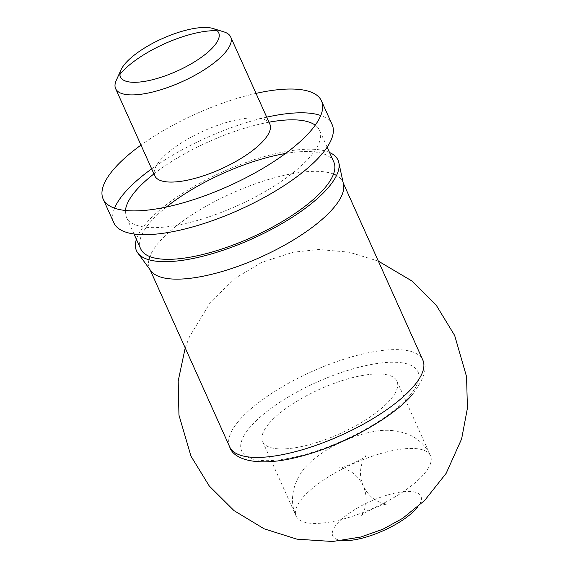 <?xml version="1.0" encoding="UTF-8"?>
<svg xmlns="http://www.w3.org/2000/svg" width="570" height="570" viewBox="0 0 570 570"><rect width="100%" height="100%" fill="white"/><g stroke="black" fill="none" stroke-linecap="round" stroke-linejoin="round"><path stroke-width="0.43" stroke-dasharray="2.85 2.14" d="M269.09 423.396A73.651 24.389 155.8 0 1 340.518 381.145A73.651 24.389 155.8 0 1 397.012 381.252A73.651 24.389 155.8 0 1 339.827 433.692A73.651 24.389 155.8 0 1 262.656 441.636A73.651 24.389 155.8 0 1 269.09 423.396M343.489 184.188A105.877 35.055 -24.2 0 0 342.72 181.837A105.877 35.055 -24.2 0 0 336.521 175.475M333.521 174.071A105.877 35.055 -24.2 0 0 231.776 193.266A105.877 35.055 -24.2 0 0 149.874 256.6M148.934 259.785A105.877 35.055 -24.2 0 0 149.582 268.641A105.877 35.055 -24.2 0 0 150.829 270.779M329.531 152.496A110.48 36.58 -24.2 0 0 222.25 172.062A110.48 36.58 -24.2 0 0 136.394 239.3M333.813 162.03A105.877 35.055 -24.2 0 0 285.492 153.494M166.376 207.024A105.877 35.055 -24.2 0 0 140.676 248.834M125.443 210.48A105.877 35.055 -24.2 0 0 126.433 217.134A105.877 35.055 -24.2 0 0 207.637 217.291A105.877 35.055 -24.2 0 0 310.322 156.558A105.877 35.055 -24.2 0 0 319.57 130.338A105.877 35.055 -24.2 0 0 315.253 125.172M268.983 122.201A105.877 35.055 -24.2 0 0 153.936 173.9M332.168 124.673A119.686 39.629 -24.2 0 0 320.76 115.518M266.717 117.163A119.686 39.629 -24.2 0 0 151.67 168.863M114.563 208.185A119.686 39.629 -24.2 0 0 113.836 222.799M256.037 93.387A119.686 39.629 -24.2 0 0 140.989 145.094M269.838 124.117A63.063 20.883 -24.2 0 0 203.761 130.915A63.063 20.883 -24.2 0 0 154.798 175.816M116.28 80.327A63.063 20.883 155.8 0 1 119.921 74.513M217.241 30.78A63.063 20.883 155.8 0 1 224.01 31.913M302.563 497.888A73.651 24.389 -24.2 0 0 296.129 516.128A73.651 24.389 -24.2 0 0 373.307 508.184A73.651 24.389 -24.2 0 0 430.493 455.743A73.651 24.389 -24.2 0 0 393.692 450.393A73.651 24.389 -24.2 0 0 302.563 497.888M342.698 540.567A48.329 16.003 155.8 0 1 341.858 518.985A48.329 16.003 155.8 0 1 396.777 492.715A48.329 16.003 155.8 0 1 417.86 506.78M409.559 395.758A96.665 32.013 -24.2 0 0 324.501 378.879A96.665 32.013 -24.2 0 0 255.438 459.691A96.665 32.013 -24.2 0 0 409.559 395.758M413.001 393.82C424.629 377.903 427.906 366.674 422.84 360.119A105.877 35.055 -24.2 0 0 311.904 371.547A105.877 35.055 -24.2 0 0 229.703 446.923M343.226 182.963L342.72 181.837M150.081 269.767L149.582 268.641M327.152 147.195L319.57 130.338M134.007 233.992L126.433 217.134M262.656 441.636L296.129 516.128C287.301 497.639 295.367 474.468 312.046 460.781C330.272 445.092 353.429 435.544 371.391 432.032C385.17 428.918 398.145 429.987 410.315 435.231C419.57 439.798 426.296 446.638 430.493 455.743L397.012 381.252M385.612 504.293C382.377 504.892 378.181 506.317 373.022 508.575C365.577 512.416 361.487 514.902 360.739 516.057C361.195 516.049 362.449 513.777 364.501 509.238C367.066 502.12 366.688 494.397 363.361 486.046C359.421 478.03 353.949 472.58 346.952 469.687C342.043 468.113 339.414 467.507 339.079 467.863C340.147 469.716 366.923 457.582 365.883 455.822C366.068 454.034 355.773 469.167 363.197 485.683C367.087 493.713 372.538 499.192 379.542 502.127C384.522 503.752 387.194 504.379 387.543 504.008L385.612 504.293M378.352 261.124L349.025 252.161L318.865 249.503L293.336 252.196L261.915 262.286L235.374 278.117L210.636 301.936L189.418 336.913L185.214 347.928"/><path stroke-width="0.85" d="M136.394 239.3A110.48 36.58 -24.2 0 0 137.776 252.952L150.829 270.779A105.877 35.055 -24.2 0 0 234.177 267.658A105.877 35.055 -24.2 0 0 333.471 208.064A105.877 35.055 -24.2 0 0 343.489 184.188L338.822 162.6A110.48 36.58 -24.2 0 0 329.531 152.496M336.521 175.475A105.877 35.055 -24.2 0 0 333.521 174.071M149.874 256.6A105.877 35.055 -24.2 0 0 148.934 259.785M137.776 252.952A110.48 36.58 -24.2 0 0 224.758 249.689A110.48 36.58 -24.2 0 0 328.363 187.509A110.48 36.58 -24.2 0 0 338.822 162.6M134.007 233.992L140.676 248.834A105.877 35.055 -24.2 0 0 221.88 248.99A105.877 35.055 -24.2 0 0 324.565 188.257A105.877 35.055 -24.2 0 0 333.813 162.03L327.152 147.195M285.492 153.494A105.877 35.055 -24.2 0 0 166.376 207.024M315.253 125.172A105.877 35.055 -24.2 0 0 268.983 122.201M153.936 173.9A105.877 35.055 -24.2 0 0 125.443 210.48M140.989 145.094A119.686 39.629 -24.2 0 0 103.156 199.03L113.836 222.799A119.686 39.629 -24.2 0 0 173.629 231.498A119.686 39.629 -24.2 0 0 287.793 183.162A119.686 39.629 -24.2 0 0 332.168 124.673L321.487 100.904A119.686 39.629 -24.2 0 0 256.037 93.387M320.76 115.518A119.686 39.629 -24.2 0 0 266.717 117.163M151.67 168.863A119.686 39.629 -24.2 0 0 114.563 208.185M103.156 199.03A119.686 39.629 -24.2 0 0 162.949 207.729A119.686 39.629 -24.2 0 0 277.106 159.393A119.686 39.629 -24.2 0 0 321.487 100.904M115.624 88.656L154.798 175.816A63.063 20.883 -24.2 0 0 186.305 180.405A63.063 20.883 -24.2 0 0 246.461 154.933A63.063 20.883 -24.2 0 0 269.838 124.117L230.672 36.957A63.063 20.883 155.8 0 1 207.288 67.773A63.063 20.883 155.8 0 1 147.131 93.245A63.063 20.883 155.8 0 1 115.624 88.656A63.063 20.883 155.8 0 1 116.28 80.327L121.018 69.846A53.858 17.834 -24.2 0 0 147.374 80.876A53.858 17.834 -24.2 0 0 205.442 54.228A53.858 17.834 -24.2 0 0 213.023 28.5A53.858 17.834 -24.2 0 0 162.279 38.617A53.858 17.834 -24.2 0 0 121.018 69.846M119.921 74.513A63.063 20.883 155.8 0 1 217.241 30.78M213.023 28.5L224.01 31.913A63.063 20.883 155.8 0 1 230.672 36.957M417.86 506.78A48.329 16.003 155.8 0 1 356.906 539.37A48.329 16.003 155.8 0 1 342.698 540.567M413.001 393.82C395.074 415.644 349.303 442.256 308.363 454.162C258.766 469.274 233.159 459.513 229.703 446.923A105.877 35.055 -24.2 0 0 310.906 447.08A105.877 35.055 -24.2 0 0 413.592 386.346A105.877 35.055 -24.2 0 0 422.84 360.119L343.226 182.963M229.703 446.923L150.081 269.767M185.214 347.928L178.189 381.009L178.952 415.088L190.993 456.214L209.283 486.032L234.042 510.635L264.166 528.825L296.977 539.17L332.602 541.5L360.881 537.018L383.026 529.167L402.655 518.344L424.671 500.439L446.153 473.342L461.629 438.907L467.428 408.156L466.559 376.67L454.668 335.495L436.485 305.62L411.818 280.924L378.352 261.124"/></g></svg>
